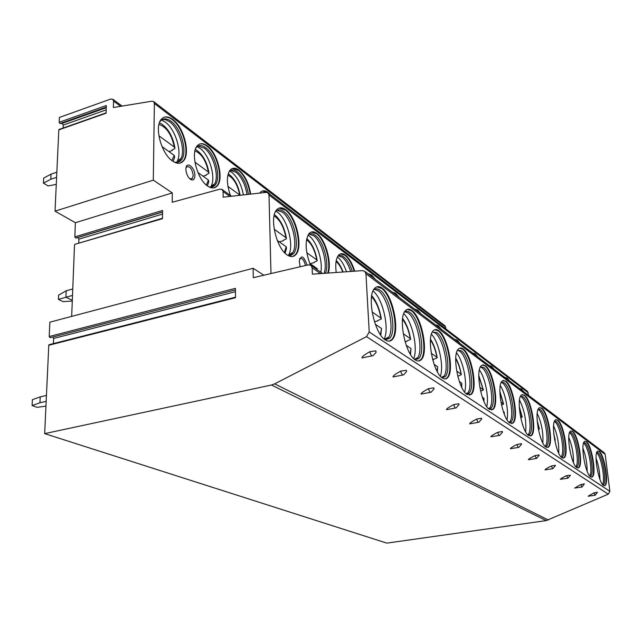 <?xml version="1.0" encoding="UTF-8"?>
<svg xmlns="http://www.w3.org/2000/svg" width="642" height="642" viewBox="0 0 642 642"><rect width="100%" height="100%" fill="white"/><g stroke="black" fill="none" stroke-linecap="round" stroke-linejoin="round"><path stroke-width="0.96" d="M366.518 336.633L608.271 494.155L609.884 491.355L605.173 454.384L604.283 452.779L364.776 271.309L365.94 273.733L369.222 331.97L366.518 336.633L274.68 383.868L271.51 385.015L44.667 433.623L48.784 345.268L235.534 297.703L235.405 288.354L49.193 336.52L49.859 322.18L253.108 268.276L263.878 275.209M364.776 271.309L362.529 270.627L312.373 274.174L312.124 267.762L310.961 265.331L308.401 264.841L253.285 277.673L253.108 268.276M445.917 328.945L445.083 325.895L153.607 101.572L154.369 103.45L153.31 180.137L55.027 211.17L75.387 222.702L74.825 236.874L75.684 238.054L77.762 237.58L78.902 239.145L78.749 243.19M153.607 101.572L151.929 101.187L113.377 107.519L113.554 101.115L112.807 99.245L110.769 99.037L59.393 117.438L59.168 122.293L106.323 105.513L106.09 113.209L58.815 129.877L55.027 211.17M48.784 345.268L49.37 344.626M63.133 128.031L63.261 125.062L62.13 123.392L60.027 123.545L59.168 122.293M58.815 129.877L59.224 129.411M74.825 236.874L162.554 210.456L162.466 218.681L74.978 244.305M74.512 244.851L71.679 316.394M235.429 289.887L50.124 337.7L49.193 336.52M52.933 336.97L53.639 338.454L53.406 343.59M44.667 433.623L386.821 543.124L546.198 520.606L608.271 494.155M270.98 273.556L269.006 194.975L268.067 192.897L527.507 391.363L528.559 395.4M268.067 192.897L266.173 192.383L223.143 197.174L223.095 191.565L222.164 189.486L219.965 189.133L172.208 202.262L172.281 192.913L153.31 180.137M439.369 323.945L436.608 321.827M422.869 311.322L419.932 309.067M405.311 297.888L402.181 295.489M386.588 283.563L383.242 281.003M366.582 268.252L363.003 265.515M345.147 251.857L341.311 248.919M322.14 234.258L318.007 231.096M297.366 215.303L292.913 211.9M270.627 194.847L268.212 192.552C265.234 190.337 262.69 190.201 260.58 192.143L259.793 193.09M250.661 194.109C248.944 183.484 245.075 175.523 239.057 170.226C235.606 167.674 232.693 167.562 230.317 169.881C226.393 175.314 226.433 183.845 230.43 195.457M207.374 145.967C203.345 143.014 199.999 142.925 197.327 145.71C190.249 152.539 197.07 179.319 207.559 185.995C211.346 188.571 214.492 188.628 216.98 186.148C224.162 179.575 217.911 153.398 207.374 145.967M172.818 119.508C168.092 116.058 164.224 116.017 161.222 119.388C154.072 126.98 161.399 153.863 172.513 161.006C176.967 164.007 180.595 164.015 183.403 161.022C190.674 153.743 183.997 127.445 172.818 119.508M221.771 189.238L225.928 192.207M194.887 175.651C194.622 179.608 193.13 180.827 190.401 179.311C188.058 177.385 186.589 174.464 185.995 170.555L185.923 169.247C185.763 160.283 195.12 167.105 194.887 175.651M509.355 380.85L507.019 377.945L504.909 377.48M494.035 369.246L491.555 366.189L489.284 365.643M477.664 356.84L475.016 353.622L472.584 352.988L474.59 353.71L476.741 356.141M460.121 343.55L457.297 340.148L454.672 339.417M441.287 329.274L438.261 325.679L435.42 324.828M421 313.906L417.749 310.094L414.676 309.107M399.099 297.31L395.6 293.25L392.254 292.126M375.377 279.334L371.59 275.001L367.946 273.701M354.705 271.181C352.322 263.589 349.248 258.253 345.492 255.163C342.884 253.229 340.637 253.173 338.759 254.986C336.007 258.172 335.156 264.006 336.199 272.489M328.198 273.051C332.034 262.747 325.462 239.426 317.012 233.511C313.938 231.248 311.322 231.224 309.163 233.447C304.773 240.365 305.175 250.87 310.359 264.977M285.802 209.798C282.159 207.117 279.093 207.149 276.614 209.894C269.134 217.365 276.437 248.438 287.191 254.954C290.577 257.201 293.402 257.137 295.689 254.762C303.289 247.603 296.62 217.261 285.802 209.798M523.72 391.732L521.521 388.972L519.547 388.57M300.183 266.751L299.236 261.318C301.098 254.433 303.706 255.709 307.069 265.154M522.909 391.122L521.127 389.044L519.707 388.506M508.512 380.208L506.618 378.026L505.029 377.432M493.152 368.572L491.138 366.277L489.356 365.619M480.946 366.133L481.091 366.686M459.158 342.812L456.855 340.244L454.688 339.433M440.268 328.503L437.804 325.783L435.469 324.868M419.932 313.095L417.284 310.198L414.756 309.171M397.968 296.46L395.119 293.37L392.366 292.214M374.182 278.435L371.1 275.129L368.099 273.821M354.175 271.213C351.792 263.669 348.726 258.365 344.979 255.299L340.485 253.863M337.572 256.639C339.329 255.026 341.408 255.107 343.823 256.88C347.25 259.657 350.083 264.48 352.322 271.349M350.709 271.462C348.478 264.737 345.669 260.002 342.29 257.273L338.615 255.885M337.668 257.201C341.191 260.01 344.128 264.857 346.503 271.759M327.709 273.091C331.473 262.73 324.908 239.546 316.482 233.656L311.25 232.027M307.983 235.173C309.998 233.182 312.429 233.231 315.27 235.317C323.504 241.007 329.691 264.079 325.478 273.243M324.017 273.348C328.022 263.982 321.835 241.36 313.689 235.742L309.34 234.153M308.024 235.1L308.93 235.718C316.642 241.095 323.078 261.013 320.823 272.28M314.082 262.305L317.204 260.78L316.755 259.858C314.885 250.139 311.474 243.43 306.523 239.731M314.131 262.634L310.158 263.669M306.772 252.675L316.755 259.858M317.397 269.865L317.108 268.581L309.693 263.34M292.752 256.503L295.135 254.906C302.751 247.756 296.082 217.413 285.257 209.95L279.126 208.08M275.45 211.691C277.769 209.228 280.618 209.228 283.989 211.683C294.164 218.657 300.44 247.146 293.282 253.871L290.762 255.452L287.752 255.323M289.927 255.596L292.969 252.346C298.097 243.31 291.58 218.521 282.352 212.157L277.183 210.327M275.763 211.122L277.448 212.181C287.319 218.954 294.237 245.252 288.731 254.882L288.402 255.492M283.299 240.341L286.452 238.76L285.939 237.684C283.804 226.819 279.848 219.556 274.07 215.897M283.355 240.718L279.254 241.833M274.19 229.226L285.939 237.684M285.128 253.229L286.525 248.173L286.22 246.761L277.288 240.453M593.938 492.896L595.166 495.239L597.445 492.189L593.938 492.896L588.088 496.242L595.022 495.263M580.729 484.566L582.037 487.013L584.372 483.851L580.729 484.566L574.726 488.064L581.869 487.037M566.557 475.642L567.961 478.186L570.465 475.249L566.557 475.642C562.633 477.488 560.578 478.707 560.394 479.301L567.769 478.218M551.309 466.036L552.818 468.692L555.394 465.683L555.266 465.281L551.309 466.036C547.257 467.97 545.154 469.254 544.986 469.88L552.593 468.724M534.866 455.676L536.503 458.444L539.144 455.371L538.999 454.905L534.866 455.676C530.685 457.698 528.518 459.046 528.374 459.712L536.239 458.492M517.083 444.465C517.612 446.607 518.206 447.57 518.856 447.37L521.561 444.216L521.408 443.686L517.083 444.465C512.757 446.591 510.526 448.012 510.406 448.726L518.543 447.418M497.775 432.299C498.353 434.578 498.994 435.597 499.709 435.34L502.485 432.13L502.317 431.504L497.775 432.299C493.297 434.546 491.01 436.046 490.913 436.801L499.34 435.412M476.749 419.049C477.375 421.489 478.081 422.556 478.876 422.243L481.709 418.977L481.524 418.247L476.749 419.049C472.111 421.417 469.759 423.006 469.687 423.824L478.426 422.332M453.766 404.572C454.44 407.188 455.226 408.304 456.109 407.927L458.998 404.62L458.805 403.746L453.766 404.572C448.951 407.068 446.527 408.761 446.503 409.636L455.571 408.031M428.527 388.667C429.273 391.492 430.14 392.671 431.135 392.206L434.056 388.883L433.856 387.832L428.527 388.667C423.527 391.323 421.04 393.129 421.056 394.076L430.477 392.334M400.696 371.132C401.523 374.206 402.502 375.45 403.617 374.864L406.555 371.566L406.354 370.29L400.696 371.132C395.504 373.965 392.936 375.891 393.016 376.926L402.815 375.032M369.848 351.696C370.779 355.058 371.887 356.366 373.154 355.636L376.06 352.402L375.867 350.845L369.848 351.696C364.439 354.721 361.807 356.8 361.952 357.923L372.151 355.853M599.251 451.31L597.686 451.125C593.385 452.915 598.464 482.928 603.536 485.456L604.941 485.577C609.242 483.731 604.339 454.376 599.251 451.31M586.371 441.64L584.613 441.447C580.071 443.47 585.279 474.165 590.672 476.878L592.245 476.998C596.795 474.928 591.78 444.922 586.371 441.64M572.568 431.263L570.586 431.071C565.779 433.374 571.131 464.752 576.869 467.665L578.651 467.793C583.466 465.458 578.322 434.794 572.568 431.263M557.737 420.125L555.482 419.924C550.395 422.54 555.9 454.632 562.015 457.77L564.045 457.89C569.141 455.25 563.869 423.913 557.737 420.125M541.752 408.111L539.176 407.911C533.791 410.904 539.473 443.702 546.005 447.089L548.316 447.201C553.717 444.208 548.3 412.196 541.752 408.111M524.474 395.127L521.513 394.942C515.815 398.369 521.697 431.881 528.679 435.533L531.335 435.629C537.065 432.235 531.48 399.541 524.474 395.127M505.744 381.059L502.325 380.899C496.29 384.823 502.397 419.049 509.884 422.998L512.95 423.07C519.025 419.202 513.255 385.826 505.744 381.059M485.368 365.747L483.241 364.881L481.396 365.627C475.016 370.145 481.38 405.062 489.405 409.339L492.976 409.371C499.412 404.95 493.425 370.907 485.368 365.747M463.115 349.031C461.341 347.723 459.792 347.707 458.468 348.983C451.727 354.191 458.396 389.774 467.023 394.413L471.204 394.373C478.017 389.317 471.79 354.633 463.115 349.031M438.727 330.71C436.616 329.153 434.786 329.177 433.246 330.766C426.152 336.793 433.173 372.978 442.458 378.034C444.352 379.262 445.997 379.213 447.394 377.881C454.576 372.071 448.06 336.801 438.727 330.71M411.875 310.527C409.339 308.674 407.164 308.746 405.351 310.76C397.92 317.742 405.367 354.464 415.358 359.961C417.645 361.438 419.603 361.334 421.24 359.656C428.792 352.964 421.938 317.164 411.875 310.527M382.159 288.202C379.077 285.955 376.469 286.115 374.342 288.691C366.606 296.805 374.559 333.936 385.328 339.931C388.105 341.713 390.464 341.536 392.39 339.401C400.287 331.665 393.024 295.448 382.159 288.202M604.299 485.745L604.499 485.649C608.809 483.795 603.905 454.448 598.817 451.382L597.911 451.005M596.434 452.417L597.903 452.586C602.694 455.443 607.3 483.009 603.239 484.742L602.886 484.887M596.667 452.851C601.097 455.676 605.631 480.28 602.461 484.373M596.073 458.276C598.529 465.121 599.821 472.159 599.957 479.405M591.547 477.199L591.796 477.07C596.354 474.992 591.338 444.994 585.929 441.712L584.894 441.287M583.787 442.587L584.982 442.964C590.078 446.021 594.781 474.189 590.488 476.139L590.022 476.324M583.65 443.189C588.417 446.038 593.16 471.846 589.629 475.866M582.896 448.132C585.745 455.619 587.173 463.355 587.181 471.34M577.864 468.034L578.185 467.866C583.008 465.53 577.872 434.867 572.11 431.344L570.939 430.878M569.727 432.235L571.131 432.636C576.556 435.926 581.379 464.72 576.837 466.911L576.227 467.135M569.759 432.877C574.903 435.982 579.766 462.826 575.866 466.734M568.764 437.33C572.062 445.452 573.635 453.886 573.475 462.633M569.831 450.146L569.919 450.612M563.17 458.171L563.564 457.971C568.668 455.322 563.403 423.993 557.264 420.205L555.916 419.675M554.592 421.12L556.253 421.545C562.031 425.084 566.974 454.504 562.167 456.984L561.269 457.136M554.824 421.802C560.33 425.156 565.329 452.658 561.164 456.807L561.068 456.919M553.581 425.774C557.368 434.538 559.086 443.678 558.733 453.196M554.568 439.481L555.258 440.131L554.776 440.556M547.329 447.546L547.819 447.281C553.235 444.288 547.819 412.284 541.262 408.2L539.713 407.606M538.261 409.147L540.211 409.596C546.382 413.4 551.462 443.462 546.366 446.27L545.395 446.599M538.742 409.861C544.601 413.472 549.753 441.455 545.371 446.038L545.01 446.214M537.21 413.376C541.551 422.781 543.429 432.652 542.843 442.98M538.092 427.965L539.352 429.041L538.421 429.667M530.212 436.054L530.822 435.717C536.56 432.323 530.982 399.629 523.968 395.223L522.187 394.557M520.574 396.202L522.877 396.676C529.481 400.785 534.714 431.488 529.313 434.682L528.093 435.075M521.36 396.965C527.604 400.849 532.932 429.289 528.334 434.377L527.876 434.875M519.506 400.022C524.474 410.086 526.528 420.703 525.662 431.873M520.261 415.502L522.187 417.067L520.734 417.878M522.989 425.911L522.564 424.659M511.658 423.584L512.42 423.158C518.503 419.29 512.733 385.922 505.214 381.155L503.151 380.401M501.37 382.183L504.082 382.672C511.16 387.118 516.569 418.456 510.847 422.091L509.315 422.564M509.178 422.444L509.884 421.698C514.699 416.032 509.178 387.166 502.509 382.985L501.29 382.351M500.303 385.593C505.318 392.952 508.889 411.073 507.028 419.78M500.888 401.964L503.585 404.099L501.522 405.094M504.331 414.331L504.203 412.132L503.304 411.522M491.483 410.005L492.43 409.468C498.874 405.054 492.896 371.02 484.822 365.86L482.423 364.993M480.433 366.943L483.643 367.441C491.234 372.256 496.852 404.211 490.785 408.368L488.883 408.954M488.827 408.906L489.854 407.855C494.886 401.547 489.14 372.296 482.014 367.77L480.401 367.007M479.389 369.936C485.087 377.4 489.14 397.486 486.764 406.571M479.775 387.198L483.378 390.023L480.601 391.195M483.996 401.539L483.94 398.313L482.311 397.205M469.462 395.175L470.642 394.485C477.455 389.421 471.228 354.753 462.553 349.152L459.744 348.165M457.513 350.315L461.317 350.805C469.487 356.029 475.329 388.587 468.917 393.345L466.549 394.068M466.654 394.084L468.026 392.687C473.258 385.641 467.256 356.053 459.632 351.166L457.545 350.251M456.534 352.875C463.01 360.387 467.609 382.624 464.639 392.093M457.794 376.292L461.333 374.671L461.068 374.125C459.929 367.914 458.147 362.81 455.724 358.798M456.671 371.052L461.068 374.125M461.758 387.407L461.839 383.242L459.343 381.541M445.339 378.908L446.808 378.002C453.998 372.191 447.49 336.93 438.141 330.839L434.827 329.707M432.307 332.099L436.849 332.572C445.644 338.254 451.759 371.365 444.986 376.83L442.049 377.737M442.41 377.801L444.16 375.979C449.561 368.099 443.269 338.254 435.099 332.965L432.427 331.89M431.432 334.201C438.815 341.713 444.071 366.301 440.388 376.18M415.029 358.99L415.189 359.777M433.559 359.327L437.194 357.867L436.897 357.233C435.565 350.002 433.406 344.248 430.429 339.979M433.599 359.592L432.708 359.785M431.272 353.301L436.897 357.233M437.371 371.782L437.627 366.726L434.104 364.327M418.785 360.973L420.63 359.785C428.19 353.092 421.337 317.308 411.265 310.672L407.333 309.364M404.46 312.068C406.049 310.856 407.863 311.001 409.909 312.502C419.387 318.681 425.831 352.289 418.704 358.581L415.045 359.737M415.735 359.849L417.942 357.482C423.471 348.646 416.843 318.665 408.087 312.919L404.693 311.675M403.738 313.673C412.18 321.104 418.207 348.285 413.705 358.589M386.075 338.438L386.372 339.971M406.956 340.942L410.655 339.401L410.31 338.647C408.761 330.285 406.161 323.865 402.518 319.387M407.004 341.239L405.062 341.664M403.232 333.704L410.31 338.647M410.503 354.456L411 348.566L406.242 345.316M389.437 341.119L391.748 339.538C399.661 331.802 392.398 295.593 381.525 288.354L376.814 286.83M373.532 289.919C375.418 288.346 377.608 288.459 380.096 290.28C390.328 297.029 397.157 331.031 389.718 338.302L385.136 339.803M386.251 339.963L389.028 336.873C394.613 326.979 387.583 296.973 378.202 290.746L374.463 289.277M373.018 290.987C382.696 298.249 389.678 328.311 384.205 339.08M377.576 320.631L381.332 319.018L380.931 318.111C379.125 308.465 376.003 301.331 371.558 296.7M377.632 320.96L374.455 321.698M372.111 311.948L380.931 318.111M380.77 335.172L381.557 328.487L375.313 324.226M75.387 222.702L172.281 192.913M299.509 258.935L299.71 258.686C302.077 257.578 303.987 259.858 305.44 265.531M262.313 191.027L267.762 192.688M260.524 193.009L263.814 192.64M260.716 192.905L261.567 192.897M232.348 168.509L238.591 170.371C244.594 175.643 248.454 183.572 250.187 194.165M248.414 194.357C246.809 184.358 243.174 176.863 237.492 171.887C234.25 169.504 231.513 169.4 229.29 171.566L228.881 172.04M230.727 170.483L236.104 172.313C241.721 177.216 245.348 184.615 246.993 194.518M243.382 194.919C241.48 184.832 237.66 177.336 231.931 172.425L229.467 170.981M227.902 186.316L240.052 195.288M199.702 144.017C201.901 143.463 204.3 144.161 206.893 146.127C217.437 153.55 223.681 179.72 216.498 186.292L216.98 186.148M214.219 187.809L216.498 186.292M208.738 186.758C211.146 187.528 213.16 187.071 214.781 185.394C221.538 179.222 215.656 154.642 205.753 147.708C201.973 144.94 198.827 144.867 196.316 147.475L195.866 148.045M198.073 146.095L204.316 148.166C213.216 154.457 219.347 175.635 214.701 183.861L211.098 186.268C216.065 177.497 209.549 155.027 200.039 148.342L196.717 146.496M211.675 187.071L214.701 183.861M210.608 187.119L211.098 186.268M206.267 174.76L209.003 173.228L208.409 172.04C206.05 160.677 201.564 153.615 194.951 150.854M206.315 175.154L203.024 176.181M194.919 162.153L208.409 172.04M207.39 185.875L208.827 181.678L208.449 180.097L197.897 172.481M163.991 117.293C166.527 116.603 169.303 117.406 172.329 119.677C183.508 127.606 190.184 153.903 182.906 161.174L183.403 161.022M180.242 163.06L182.906 161.174M174.022 161.961C176.887 162.883 179.238 162.322 181.084 160.275C187.929 153.43 181.638 128.745 171.133 121.33C166.695 118.112 163.068 118.072 160.243 121.226L159.754 121.9M162.354 119.484L165.869 119.773L169.657 121.836C179.03 128.512 185.554 149.562 181.06 158.43L177.409 160.957C182.216 151.504 175.282 129.17 165.267 122.076L160.909 119.789M177.577 162.314L179.6 160.749L181.06 158.43M176.622 162.402L177.409 160.957M172.257 150.019L172.313 150.461L171.879 150.148L174.993 148.446L174.319 147.066C171.639 134.531 166.519 126.972 158.959 124.396M172.313 150.461L168.926 151.56M158.871 135.751L174.319 147.066M173.099 161.407L174.664 157.25L174.263 155.42L162.025 146.585M186.06 167.714L186.509 166.992C189.871 165.933 192.102 168.758 193.218 175.467L192.327 178.572L189.759 178.781M58.422 299.421L58.615 295.143L66.19 290.794L65.917 297.246L58.422 299.421L63.117 301.636L72.281 301.058M72.313 300.304L65.917 297.246L72.506 295.44M72.763 288.964L66.19 290.794M32.1 405.559L32.397 399.685L40.229 396.868L39.94 402.775L32.1 405.559L37.22 407.333L45.951 406.105M46.449 395.424L40.229 396.868M39.94 402.775L46.176 401.346M43.431 183.147L43.688 178.067L51.031 174.151L50.782 179.254L43.431 183.147L48.134 185.931L56.279 184.374M56.841 172.216L51.031 174.151M50.782 179.254L56.608 177.328M154.369 103.45L445.781 327.26M223.095 191.565L229.836 196.428M269.006 194.975L528.286 392.824M342.78 272.023C340.894 267.08 338.663 263.581 336.079 261.519M316.979 269.576L317.108 268.581M284.382 252.458L286.22 246.761M271.51 385.015L546.198 520.606M274.68 383.868L548.316 520.012M369.222 331.97L609.884 491.355M365.94 273.733L605.173 454.384M312.124 267.762L320.438 273.604M569.895 450.194L569.502 448.236M555.113 439.858L553.813 434.361M539.192 428.736L537.177 420.951M522.002 416.714L519.266 406.948M522.837 425.477L522.837 424.843M503.376 403.698L499.869 392.069M504.163 413.905L504.203 412.132M483.137 389.558L478.772 376.084M483.803 401.106L483.94 398.313M461.542 386.949L461.839 383.242M437.106 371.293L437.627 366.726M410.182 353.935L411 348.566M380.377 334.602L381.557 328.487M113.554 101.115L120.656 106.323M78.902 239.145L162.514 214.099M77.762 237.58L162.538 212.109M75.684 238.054L162.538 211.956M239.699 194.951C237.604 184.639 233.656 178.027 227.862 175.13M206.323 185.032L208.449 180.097M171.823 160.484L174.263 155.42M60.027 123.545L106.275 107.118M63.261 125.062L106.195 109.862M62.13 123.392L106.259 107.728M53.639 338.454L235.453 291.685M235.526 297.166L49.009 344.714M231.521 196.243L222.164 189.486M343.085 271.999C341.271 267.008 338.992 263.18 336.256 260.516M317.124 260.235C315.407 250.565 311.948 243.342 306.764 238.575M295.135 254.906L295.689 254.762M291.637 254.312L293.282 253.871M292.969 252.346L288.731 254.882M286.356 238.11C284.43 227.348 280.434 219.492 274.375 214.564M322.493 273.46L310.961 265.331M604.499 485.649L604.941 485.577M602.814 484.806L603.239 484.742M591.796 477.07L592.245 476.998M589.942 476.228L590.488 476.139M578.185 467.866L578.651 467.793M576.123 467.031L576.837 466.911M570.008 450.307L569.326 447.089M563.564 457.971L564.045 457.89M555.234 439.987L553.749 433.743M547.819 447.281L548.316 447.201M545.251 446.463L546.366 446.27M539.328 428.864L537.137 420.398M530.822 435.717L531.335 435.629M527.925 434.923L529.313 434.682M528.334 434.377L527.684 434.682M522.147 416.867L519.242 406.402M512.42 423.158L512.95 423.07M509.258 422.372L510.847 422.091M509.884 421.698L508.889 422.171M503.545 403.866L499.861 391.492M492.43 409.468L492.976 409.371M489.14 408.673L490.785 408.368M489.854 407.855L488.434 408.553M483.33 389.734L478.788 375.458M470.642 394.485L471.204 394.373M467.216 393.674L468.917 393.345M468.026 392.687L466.068 393.658M461.277 374.326C460.145 367.946 458.308 362.537 455.756 358.1M446.808 378.002L447.394 377.881M443.221 377.191L444.986 376.83M444.16 375.979L441.527 377.311M437.13 357.458C435.83 350.091 433.615 344 430.493 339.185M420.63 359.785L421.24 359.656M416.875 358.974L418.704 358.581M417.942 357.482L414.467 359.287M410.575 338.904C409.09 330.437 406.434 323.624 402.622 318.456M391.748 339.538L392.39 339.401M387.808 338.727L389.718 338.302M389.028 336.873L384.47 339.297M381.236 318.4C379.534 308.706 376.364 301.114 371.726 295.609M122.1 106.082L112.807 99.245M162.474 218.264L74.673 244.401M240.124 195.28C238.238 185.177 234.266 178.019 228.207 173.805M213.345 185.835L214.781 185.394M208.923 172.594C206.86 161.431 202.342 153.687 195.361 149.345M179.6 160.749L181.084 160.275M174.897 147.7C172.594 135.43 167.442 127.084 159.457 122.67M190.578 179.11L192.327 178.572M106.099 112.88L58.936 129.515"/></g></svg>
